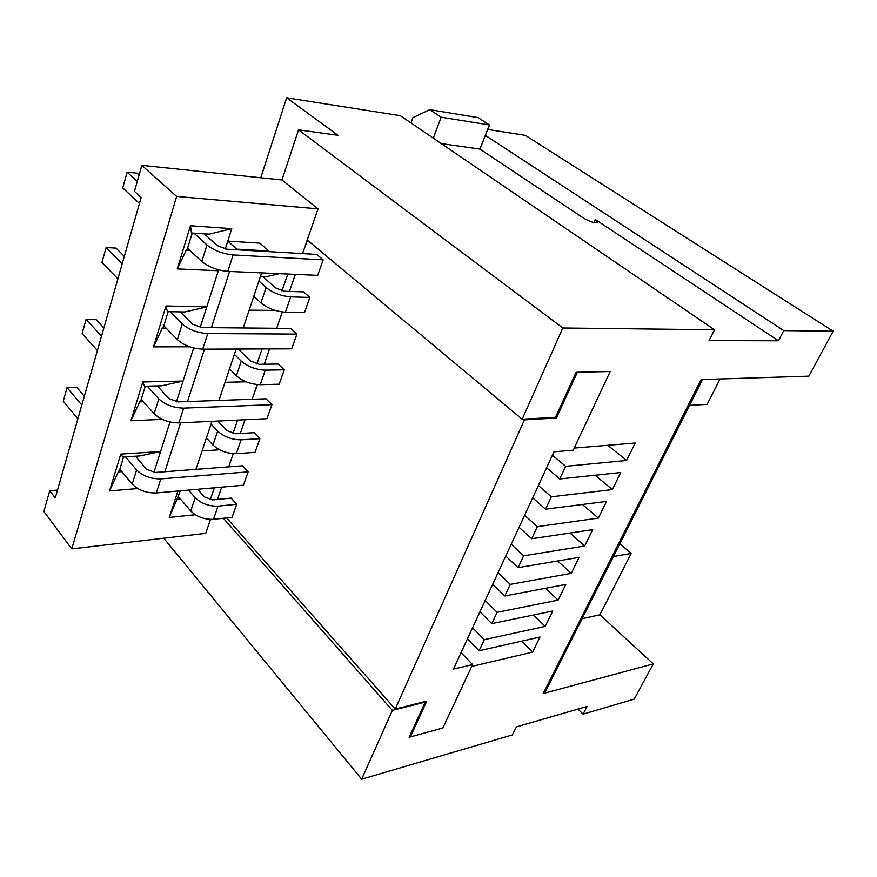 <?xml version="1.0" encoding="UTF-8"?>
<svg xmlns="http://www.w3.org/2000/svg" width="877" height="877" viewBox="0 0 877 877"><rect width="100%" height="100%" fill="white"/><g stroke="black" fill="none" stroke-linecap="round" stroke-linejoin="round"><path stroke-width="1.32" d="M260.787 177.757L286.658 97.796L338.007 135.31L298.542 129.862L281.955 179.971L141.833 165.347L134.466 191.361L141.142 197.533L55.251 497.972L49.726 490.725L57.509 490.079M49.726 490.725L43.85 511.477L71.75 548.881L176.639 196.437L318.011 208.869L281.955 179.971M210.524 519.414L205.7 533.348L71.75 548.881M141.833 165.347L176.639 196.437M225.257 249.024L227.79 241.109L236.79 249.134L268.932 251.019L259.866 243.137L227.79 241.109L231.758 228.667L190.462 225.74L177.286 268.921L218.318 270.752L206.786 306.873L165.972 305.963L153.497 346.875L189.794 346.788M249.156 310.162L275.279 310.414M281.977 290.912L287.777 274.041M256.862 364.043L262.048 348.936M225.027 382.306L246.108 381.802M232.975 433.578L237.601 420.105M202.072 450.931L219.568 449.791M170.017 421.99L160.579 451.534L120.774 454.1L109.526 490.945L137.722 488.544M193.664 347.95L183.085 381.057L142.776 381.977L130.936 420.774L162.322 419.359M210.228 499.791L214.35 487.798M177.954 491.032L169.217 517.441L195.253 514.733M318.011 208.869L302.532 253.596M295.341 274.369L289.432 291.416M282.328 311.949L276.672 328.283M269.535 348.914L264.229 364.229M257.191 384.586L252.105 399.287M245.012 419.754L240.265 433.479M233.282 453.65L228.711 466.849M221.684 487.152L217.441 499.43M163.736 538.215L361.675 779.204L392.359 710.37L223.361 518.241M485.354 135.376L783.753 330.607L833.15 331.188L808.846 376.156L701.107 379.577L543.181 693.532L653.288 663.9L634.268 699.101L583.062 714.141L587.086 706.467L516.389 726.88L512.376 734.915L361.675 779.204M286.658 97.796L400.318 115.687L714.525 329.785L709.12 340.605L778.436 340.769L783.753 330.607M298.542 129.862L562.826 327.987L714.525 329.785M307.224 240.013L522.166 419.217L562.826 327.987M190.079 250.603L186.132 250.383L187.36 248.936L192.238 233.041M190.462 225.74L191.46 232.986L209.099 234.159L231.758 228.667M166.115 328.162L162.322 328.119L163.604 326.463L168.143 311.653M165.972 305.963L167.375 311.642L184.795 311.971L206.786 306.873L200.208 327.461M143.411 401.743L139.739 401.874L141.054 400.022L145.286 386.209M142.776 381.977L144.53 386.231L161.73 385.792L183.085 381.057L176.452 401.841M121.848 471.662L118.285 471.925L119.634 469.908L123.58 457.005M120.774 454.1L122.835 457.06L139.827 455.93L160.579 451.534L153.892 472.462M260.491 276.266L267.057 276.551L279.379 273.668M236.121 349.123L243.028 349.013M180.344 498.881L177.055 499.188L180.267 490.824M186.132 250.383L177.286 268.921M218.614 269.842L218.318 270.752L217.364 269.491M268.932 251.019L268.724 251.633M261.62 272.879L243.203 327.965M236.154 349.035L218.965 400.449M211.982 421.333L195.911 469.359M118.285 471.925L109.526 490.945M139.739 401.874L130.936 420.774M162.322 328.119L153.497 346.875M169.217 517.441L177.055 499.188M392.359 710.37L425.235 702.071L409.142 737.25L442.83 728.009L471.738 666.421L532.602 652.104L540.002 637.031L479.094 650.745L484.301 639.651L545.22 626.386L552.773 611.006L491.822 623.635L497.138 612.31L558.101 600.142L565.797 584.455L504.823 595.943L510.25 584.378L571.245 573.35L579.105 557.344L518.099 567.66L523.657 555.832L584.663 546.009L592.688 529.664L531.67 538.741L537.349 526.649L598.355 518.099L606.555 501.392L545.549 509.186L551.348 496.82L612.354 489.585L620.719 472.528L559.734 478.963L565.665 466.323L626.638 460.458L635.189 443.028L574.238 448.059L610.173 371.508L576.101 372.297L555.514 417.299L522.166 419.217M236.79 249.134L236.582 249.77M229.566 271.453L211.39 327.669M204.451 349.156L187.503 401.556M180.629 422.835L164.81 471.738M833.15 331.188L525.367 135.376L487.678 129.445M441.284 143.609L479.971 149.101L583.797 218.307C591.273 222.418 595.965 223.679 597.851 222.089L595.242 219.447L778.436 340.769M626.638 460.458L607.783 445.286M565.665 466.323L552.422 455.185M559.734 478.963L546.601 467.77M612.354 489.585L595.077 475.235M551.348 496.82L538.379 485.54M545.549 509.186L532.679 497.84M598.355 518.099L582.46 504.472M537.349 526.649L524.643 515.227M531.67 538.741L519.074 527.274M584.663 546.009L569.973 533.041M523.657 555.832L511.203 544.277M518.099 567.66L505.744 556.062M571.245 573.35L557.629 560.973M510.25 584.378L498.048 572.703M504.823 595.943L492.71 584.235M558.101 600.142L545.439 588.292M497.138 612.31L485.178 600.526M491.822 623.635L479.949 611.817M545.22 626.386L533.413 615.018M484.301 639.651L472.571 627.768M479.094 650.745L467.452 638.818M532.602 652.104L521.552 641.186M583.062 714.141L577.998 709.098M582.12 618.68L599.901 614.81L653.288 663.9M543.181 693.532L545.702 691.021L702.543 379.533M410.962 122.944L412.903 117.671L429.774 109.658L441.164 117.2L433.293 138.16M479.971 149.101L489.443 124.972L478.042 117.617L429.774 109.658M720.083 378.974L707.125 404.396L689.541 405.338M489.443 124.972L441.164 117.2M619.875 543.707L631.166 553.442L599.901 614.81M613.429 556.511L631.166 553.442M188.533 490.09L195.176 497.697C201.239 503.562 208.869 506.369 218.066 506.128L236.68 504.264L232.065 517.309L213.495 519.305C204.363 519.644 196.766 516.849 190.704 510.94L178.36 496.579M197.632 489.278L204.286 496.842L212.563 499.901L231.144 498.114L236.68 504.264M262.672 276.365L275.521 287.875L284.422 291.252L303.541 291.888L309.866 297.446L304.516 312.563L285.409 312.19C275.937 311.467 267.781 308.375 260.94 302.927L253.782 296.338M258.901 281.024L266.137 287.546C272.977 292.94 281.177 296.053 290.725 296.875L309.866 297.446M135.453 456.226L146.547 469.239L155.306 472.473L242.49 465.797L248.136 471.87L160.831 478.897C150.855 479.028 142.776 476.047 136.593 469.973L125.532 456.873M81.813 405.086L67.047 387.612L76.737 387.371L84.324 396.272M136.593 469.973L132.186 484.093C138.314 490.188 146.349 493.148 156.292 492.951L243.411 485.222L248.136 471.87M132.186 484.093L119.831 469.239M77.889 418.8L63.265 401.206L67.047 387.612M157.235 385.902L168.91 398.553L177.888 401.896L266.005 398.794L271.914 404.681L266.959 418.702L178.897 422.911L183.666 408.123L271.914 404.681M103.837 328.02L95.911 319.425L86.099 319.283L101.513 336.154M147.204 386.154L158.836 398.892C165.238 404.801 173.514 407.882 183.666 408.123M158.836 398.892L154.188 413.747C160.568 419.688 168.801 422.747 178.897 422.911M154.188 413.747L141.252 399.353M97.402 350.548L82.131 333.545L86.099 319.283M238.38 349.112L250.581 361.039L259.263 364.295L278.206 364.043L284.247 369.831L279.16 384.203L260.228 384.696C250.877 384.367 242.918 381.374 236.351 375.751L229.511 368.899M234.378 354.341L241.285 361.138C247.851 366.718 255.854 369.721 265.282 370.149L284.247 369.831M180.158 311.883L192.458 324.106L201.666 327.57L290.715 328.415L296.897 334.093L291.679 348.838L202.697 349.156C192.491 348.607 184.038 345.439 177.362 339.651L163.802 325.795M169.995 311.686L182.252 323.997C188.939 329.73 197.435 332.92 207.728 333.567L296.897 334.093M124.326 256.347L116.038 248.103L106.106 247.555L122.221 263.736M117.891 278.853L101.929 262.53L106.106 247.555M217.825 421.048L226.869 430.607L235.343 433.753L254.111 432.701L259.888 438.675L241.098 439.815C231.802 439.739 223.997 436.834 217.66 431.1L211.061 424.073M206.424 437.919L212.968 445.001C219.25 450.767 227.022 453.65 236.286 453.65L255.043 452.368L259.888 438.675M204.286 233.841L217.288 245.593L226.737 249.189L316.696 254.418L323.175 259.855L233.107 254.922C222.67 253.815 213.955 250.504 206.972 244.979L201.798 261.51L187.568 248.268M139.125 174.907L137.196 173.164L127.121 172.166L137.272 181.418M194.003 233.161L206.972 244.979M323.175 259.855L317.682 275.367L227.79 271.377C217.441 270.379 208.781 267.101 201.798 261.51M139.443 203.464L122.736 187.908L127.121 172.166M265.906 359.406L264.536 364.229M257.476 384.608L252.773 397.336M217.737 499.397L218.855 495.341M226.573 517.901L395.242 709.065L524.424 419.886L523.514 419.14M307.476 240.221L303.387 251.096M524.424 419.886L556.391 418.033L555.492 417.299M395.242 709.065L426.77 701.107L410.37 736.91L442.83 728.009L472.593 664.602L453.453 669.085L553.979 451.819L573.24 450.197L610.173 371.508L577.351 372.265L556.391 418.033M461.072 652.631L472.593 664.602M409.669 736.099L410.37 736.91M595.242 219.447L593.85 222.605M213.495 519.305L218.066 506.128M190.704 510.94L195.176 497.697M285.409 312.19L290.725 296.875M266.137 287.546L260.94 302.927M156.292 492.951L160.831 478.897M260.228 384.696L265.282 370.149M241.285 361.138L236.351 375.751M202.697 349.156L207.728 333.567M182.252 323.997L177.362 339.651M236.286 453.65L241.098 439.815M217.66 431.1L212.968 445.001M227.79 271.377L233.107 254.922M597.599 222.659L597.851 222.089"/></g></svg>
